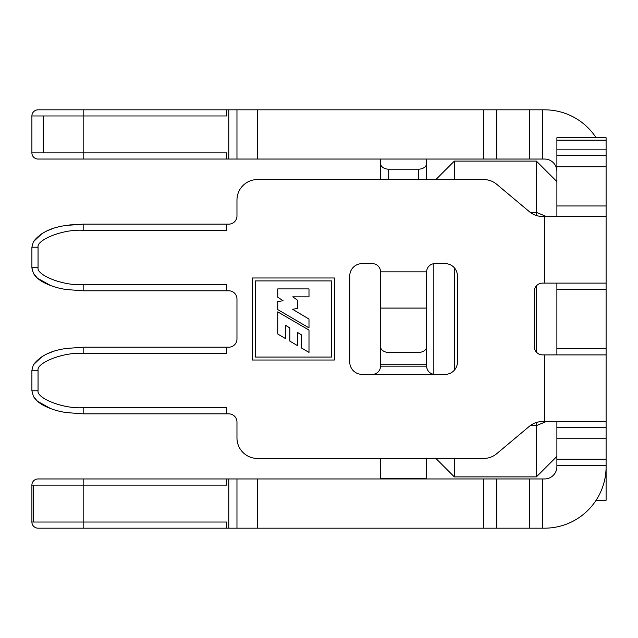 <?xml version="1.0" encoding="UTF-8"?>
<svg xmlns="http://www.w3.org/2000/svg" width="638" height="638" viewBox="0 0 638 638"><rect width="100%" height="100%" fill="white"/><g stroke="black" fill="none" stroke-linecap="round" stroke-linejoin="round"><path stroke-width="0.96" d="M556.886 283.113L556.886 289.293L606.1 289.293L606.1 216.465L606.1 283.113L542.531 283.113A8.206 8.206 0 0 0 534.325 291.319L534.325 346.681A8.206 8.206 0 0 0 542.531 354.887L544.581 354.887L544.581 421.535L606.1 421.535L606.1 354.887L606.1 500.256L596.107 500.256M606.1 140.145L606.1 137.744L556.886 137.744L556.886 140.145L606.1 140.145L606.1 216.465L542.531 216.465A20.504 20.504 0 0 1 529.349 211.664L496.787 184.35A20.504 20.504 0 0 0 483.612 179.549L257.481 179.549A20.504 20.504 0 0 0 236.969 200.061L236.969 215.955A8.206 8.206 0 0 1 228.771 224.153L83.171 224.153L66.488 225.413C51.136 227.431 40.09 232.886 33.343 241.786L31.9 247.225L31.9 267.729L33.343 273.168C35.377 276.701 38.679 279.715 43.264 282.219C50.219 285.88 57.962 288.32 66.488 289.548L83.171 290.8L66.488 289.548C57.962 288.32 50.219 285.88 43.264 282.219C38.679 279.715 35.377 276.701 33.343 273.168L33.774 273.909M556.886 140.145L556.886 216.465M556.886 421.535L556.886 466.649A12.305 12.305 0 0 1 544.581 478.955L236.969 478.955L236.969 528.176L38.049 528.176L83.171 528.176L83.171 522.02L33.343 522.02L33.343 485.111L31.9 485.111A6.149 6.149 0 0 1 38.049 478.955L83.171 478.955L38.049 478.955A6.149 6.149 0 0 0 31.9 485.111L31.9 522.02A6.149 6.149 0 0 0 38.049 528.176M43.264 115.98L43.264 152.889L83.171 152.889L66.488 152.889L83.171 152.889L83.171 109.824L38.049 109.824A6.149 6.149 0 0 0 31.9 115.98L226.721 115.98L226.721 109.824L83.171 109.824L236.969 109.824L236.969 159.045L228.771 159.045L228.771 109.824M596.107 137.744A61.519 61.519 0 0 0 544.581 109.824L236.969 109.824L236.969 159.045L236.969 109.824M556.886 171.351A12.305 12.305 0 0 0 544.581 159.045L236.969 159.045M31.9 115.98L31.9 152.889A6.149 6.149 0 0 0 38.049 159.045L228.771 159.045M556.886 289.293L556.886 354.887M606.1 289.293L606.1 354.887L544.581 354.887M226.721 159.045L226.721 152.889L83.171 152.889L83.171 159.045M66.488 348.452L83.171 347.2L66.488 348.452C51.136 350.469 40.09 355.932 33.343 364.832L31.9 370.271L31.9 390.775L33.343 396.214C35.377 399.739 38.679 402.761 43.264 405.258C50.219 408.918 57.962 411.366 66.488 412.587L83.171 413.847L66.488 412.587L83.171 413.847L228.771 413.847A8.206 8.206 0 0 1 236.969 422.045L236.969 437.939A20.504 20.504 0 0 0 257.481 458.451L483.612 458.451A20.504 20.504 0 0 0 496.787 453.65L529.349 426.336A20.504 20.504 0 0 1 542.531 421.535L544.581 421.535M51.598 352.088L47.563 353.667M42.236 356.379L33.343 364.832M334.376 277.985L252.353 277.985L252.353 360.015L334.376 360.015L334.376 277.985M434.861 263.63A8.206 8.206 0 0 0 426.662 271.836L426.655 346.633A8.206 5.798 180 0 1 418.456 352.439L388.725 352.439A8.206 5.798 180 0 1 380.527 346.633L380.527 271.836A8.206 8.206 0 0 0 372.321 263.63L362.065 263.63A12.305 12.305 0 0 0 349.76 275.935L349.76 362.065A12.305 12.305 0 0 0 362.065 374.37L445.117 374.37A12.305 12.305 0 0 0 457.422 362.065L457.422 275.935A12.305 12.305 0 0 0 445.117 263.63L434.861 263.63M83.171 353.348L226.721 353.348L83.171 353.348L226.721 353.348L226.721 347.2L83.171 347.2L83.171 353.348C63.098 351.969 36.446 362.918 38.049 370.271L38.049 390.775C36.438 398.096 63.074 409.086 83.171 407.69L226.721 407.69L226.721 413.847L83.171 413.847L83.171 407.69M228.771 290.8A8.206 8.206 0 0 1 236.969 299.007A8.206 8.206 0 0 0 228.771 290.8L83.171 290.8L226.721 290.8L226.721 284.652L83.171 284.652C63.074 286.047 36.438 275.05 38.049 267.729L38.049 247.225C36.446 239.872 63.098 228.922 83.171 230.31L226.721 230.31L226.721 224.153L83.171 224.153L70.092 224.919M236.969 299.007L236.969 338.993A8.206 8.206 0 0 1 228.771 347.2L226.721 347.2M66.488 225.413L83.171 224.153L83.171 230.31M51.598 229.05L47.563 230.621M42.236 233.333L33.343 241.786M556.886 166.741L606.1 166.741M38.049 267.729L31.9 267.729L31.9 247.225L31.9 267.729L32.426 271.03M38.049 390.775L38.049 370.271L38.049 390.775L31.9 390.775L33.343 396.214C35.377 399.739 38.679 402.761 43.264 405.258M606.1 466.649A61.519 61.519 0 0 1 544.581 528.176L236.969 528.176L236.969 478.955L236.969 528.176L236.969 478.955L83.171 478.955L83.171 485.111L33.343 485.111M226.721 478.955L226.721 485.111L83.171 485.111L83.171 522.02L226.721 522.02L226.721 528.176M226.721 290.8L83.171 290.8L66.488 289.548M50.809 285.625L37.554 278.264M37.251 277.993L33.343 273.168M69.406 224.999L71.001 224.815M349.76 275.935A12.305 12.305 0 0 1 362.065 263.63L372.385 263.63M433.84 374.307A8.206 8.206 0 0 1 426.662 366.164L426.655 326.162M380.527 326.162L380.527 366.164A8.206 8.206 0 0 1 372.385 374.37M236.969 338.993A8.206 8.206 0 0 1 228.771 347.2M228.771 413.847A8.206 8.206 0 0 1 236.969 422.045M454.344 458.451L454.344 476.905L435.89 458.451L426.655 458.451L426.655 478.356L380.527 478.356L380.527 478.955M380.527 478.356L380.527 458.451L257.481 458.451M536.375 215.516L536.375 161.095L454.344 161.095L435.89 179.549L426.655 179.549L426.655 159.045M380.527 159.045L380.527 179.549L257.481 179.549M228.771 224.153A8.206 8.206 0 0 0 236.969 215.955L236.969 200.061M33.774 396.948L37.251 401.039M50.809 408.671L37.554 401.302M556.886 459.24L606.1 459.24M418.456 179.549L418.456 169.198L388.725 169.198L388.725 179.549M418.456 169.198A8.206 5.798 -0 0 0 426.655 163.392M380.527 163.392A8.206 5.798 -0 0 0 388.725 169.198M426.655 478.955L426.655 478.356M331.449 357.081L255.28 357.081L255.28 280.911L331.449 280.911L331.449 357.081M277.745 333.993L285.361 338.507L285.361 325.268L289.819 327.892L289.819 341.123L297.579 345.668L297.579 332.494L301.216 334.703L301.216 347.83L308.991 352.407L308.991 330.085L277.745 311.878L277.745 333.993M277.745 288.91L277.745 297.204L283.113 300.753L277.745 301.519L277.745 309.574L308.991 327.876L308.991 319.064L292.603 309.286L297.579 308.425L297.579 300.275L292.778 296.822L308.991 296.845L308.991 288.91L277.745 288.91M454.344 476.905L536.375 476.905L536.375 422.484M530.226 425.634L536.375 425.634L546.28 421.535M536.375 352.112L536.375 285.888M530.226 212.366L536.375 212.366L546.28 216.465M454.344 267.793L454.344 370.207M454.344 161.095L454.344 179.549M433.84 374.37L433.84 263.693M556.886 181.599L536.375 161.095M536.375 476.905L556.886 456.401M556.886 149.842L606.1 149.842M556.886 427.691L606.1 427.691M542.531 159.045L542.531 109.824M257.481 159.045L257.481 109.824M529.349 159.045L529.349 109.824M496.787 159.045L496.787 109.824M483.612 159.045L483.612 109.824M31.9 152.889L43.264 152.889M426.662 271.836L380.519 271.836M544.581 216.465L544.581 283.113M556.886 348.707L606.1 348.707M556.886 205.962L606.1 205.962M83.171 284.652L83.171 290.8M38.049 247.225L31.9 247.225M38.049 370.271L31.9 370.271M542.531 478.955L542.531 528.176M556.886 465.389L606.1 465.389M257.481 478.955L257.481 528.176M483.612 478.955L483.612 528.176M496.787 478.955L496.787 528.176M529.349 478.955L529.349 528.176M228.771 528.176L228.771 478.955M33.343 522.02L31.9 522.02M426.662 366.164L380.519 366.164M556.886 438.729L606.1 438.729M556.886 155.64L606.1 155.64M426.655 364.713L380.527 364.713M426.655 308.082L380.527 308.082"/></g></svg>
